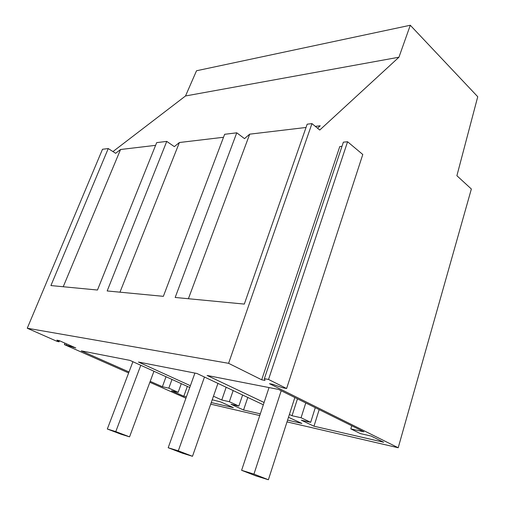 <?xml version="1.0" encoding="UTF-8"?>
<svg xmlns="http://www.w3.org/2000/svg" width="505" height="505" viewBox="0 0 505 505"><rect width="100%" height="100%" fill="white"/><g stroke="black" fill="none" stroke-linecap="round" stroke-linejoin="round"><path stroke-width="0.76" d="M140.788 365.285L115.778 431.617L107.319 429.016L132.903 361.713M115.778 431.617L129.558 436.85L153.949 371.257M129.558 436.85L121.03 434.218L107.319 429.016M204.468 377.033L178.316 450.845L168.19 447.733L194.911 373.081M178.316 450.845L192.493 456.299L217.939 383.383M192.493 456.299L182.311 453.155L168.19 447.733M281.203 390.756L253.946 474.1L241.611 470.306L269.032 387.569M253.946 474.1L268.389 479.75L294.844 397.53M268.389 479.75L256.022 475.931L241.611 470.306M112.943 151.582L185.518 95.969L398.944 57.216L319.76 130.037L311.957 123.605L307.179 124.192L244.313 304.086L175.178 297.464L236.757 132.815L224.643 134.298L163.361 296.334L107.174 290.956L166.745 141.394L156.689 142.625L97.471 290.028L50.917 285.565L108.247 148.558L102.496 149.265L27.257 328.225L57.235 341.443L59.072 341.79L56.863 340.162L59.154 340.591L75.769 347.939L64.381 344.593L128.636 372.93M149.846 382.279L185.928 398.186M210.692 404.151L259.753 415.558M287.004 421.896L398.205 447.752L471.361 189.003L456.892 175.715L477.743 96.726L410.287 25.25L398.944 57.216M27.257 328.225L228.588 363.322L261.691 379.798L264.992 380.416L264.374 378.674L268.54 379.451L286.606 388.522L282.44 387.72L272.801 384.318L269.5 383.686L398.205 447.752M212.22 399.764L220.836 401.974L233.354 407.642L211.248 402.554M186.408 396.835L183.82 396.242L171.492 390.794L178.17 392.309L168.821 388.162L162.383 386.723L166.044 376.743M189.754 387.493L129.987 360.387L81.273 350.868L129.002 371.964M150.2 381.332L162.383 386.723M264.09 402.479L207.119 375.467L278.514 389.418L363.916 431.813L350.798 428.878L360.381 433.593L371.074 436.017L383.655 442.247L313.984 426.207L301.34 420.217L310.676 422.331L301.068 417.749L292.041 415.729L297.464 398.824M289.397 414.472L292.041 415.729M288.481 417.3L301.883 423.424L287.572 420.128M260.321 413.854L243.561 409.997L231.019 404.278L238.859 406.058L229.333 401.702L221.771 400.004L226.171 387.266M263.332 404.776L196.887 373.466L138.446 362.041L190.391 385.713M213.457 396.223L221.771 400.004M185.518 95.969L196.521 70.757L410.287 25.25M64.381 344.593L64.968 343.16M261.691 379.798L339.783 146.545L341.98 146.336M311.957 123.605L228.588 363.322M286.606 388.522L362.786 154.492L347.579 141.754L343.375 142.164L264.374 378.674M268.54 379.451L347.579 141.754M59.072 341.79L59.495 340.742M73.44 347.49L73.642 346.998M66.231 344.947L66.654 343.905M183.82 396.242L187.349 386.401M178.17 392.309L181.295 383.661M168.821 388.162L171.997 379.444M350.798 428.878L351.726 425.759M313.984 426.207L319.173 409.599M310.676 422.331L315.278 407.668M301.068 417.749L305.771 402.946M243.561 409.997L247.797 397.454M238.859 406.058L242.608 395.011M229.333 401.702L233.159 390.554M108.247 148.558L115.62 153.299L120.55 149.505L155.597 145.345M119.969 292.18L179.408 142.511L174.332 146.614L166.745 141.394M179.408 142.511L223.519 137.272M188.397 298.733L249.697 134.166L244.502 138.616L236.757 132.815M249.697 134.166L306.03 127.468M315.309 126.37L320.227 125.783L317.563 128.226M63.226 286.745L120.55 149.505"/></g></svg>
